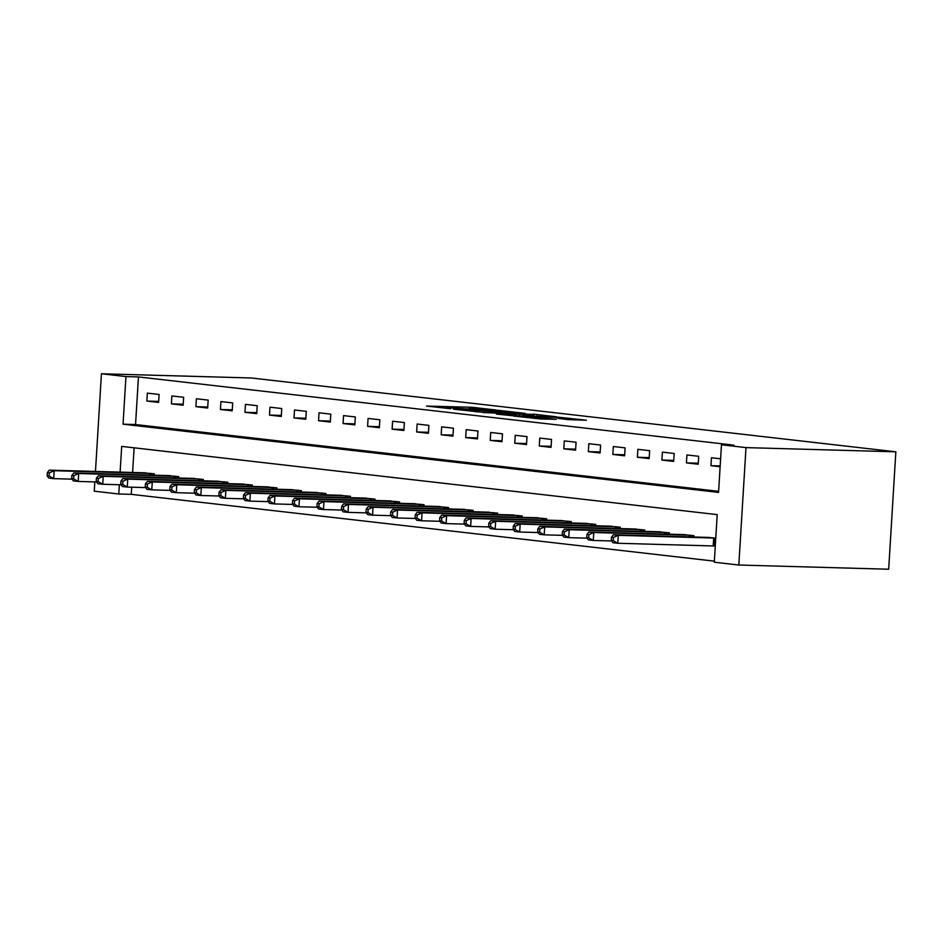 <?xml version="1.0" encoding="UTF-8"?>
<svg xmlns="http://www.w3.org/2000/svg" width="943" height="943" viewBox="0 0 943 943"><rect width="100%" height="100%" fill="white"/><g stroke="black" fill="none" stroke-linecap="round" stroke-linejoin="round"><path stroke-width="1.41" d="M496.289 410.016L471.818 407.27L426.507 406.068L450.695 408.732L446.287 407.93L450.094 407.836L473.492 409.368L469.084 408.567L472.891 408.472L496.289 410.016M568.405 419.623L586.357 420.224L558.586 417.207L513.263 416.004L541.034 419.022L556.511 419.281L521.503 416.57L553.741 417.313L567.238 418.409L558.008 418.386L568.405 419.623M721.466 444.801L745.996 447.607L895.85 451.815L251.298 377.978L101.443 373.77L125.961 376.587L123.05 424.185L718.554 492.399L721.466 444.801L733.96 445.155L138.456 376.929L125.961 376.587M525.263 413.399L498.694 410.346L453.371 409.144L481.142 412.162L525.263 413.399M533.019 414.071L556.405 416.794L511.082 415.592L496.313 414.06L516.599 414.507L509.479 413.647L482.934 412.539L532.995 414.413M138.456 376.929L135.544 424.539L718.625 491.327M146.86 401.058L158.624 402.413L159.108 394.48L147.344 393.125L146.86 401.058L158.695 401.4M171.378 403.875L183.154 405.219L183.637 397.286L171.862 395.942L171.378 403.875L183.213 404.205M195.908 406.681L207.684 408.036L208.167 400.103L196.392 398.748L195.908 406.681L207.743 407.011M220.438 409.498L232.202 410.842L232.697 402.909L220.921 401.565L220.438 409.498L232.273 409.828M244.956 412.303L256.732 413.647L257.215 405.714L245.451 404.37L244.956 412.303L256.791 412.633M269.486 415.109L281.262 416.464L281.745 408.531L269.969 407.176L269.486 415.109L281.32 415.439M294.016 417.926L305.791 419.27L306.275 411.337L294.499 409.993L294.016 417.926L305.85 418.256M318.545 420.731L330.309 422.075L330.804 414.142L319.029 412.798L318.545 420.731L330.38 421.061M343.063 423.537L354.839 424.892L355.322 416.959L343.558 415.604L343.063 423.537L354.898 423.879M367.593 426.354L379.369 427.698L379.852 419.765L368.076 418.421L367.593 426.354L379.428 426.684M392.123 429.159L403.899 430.515L404.382 422.57L392.606 421.226L392.123 429.159L403.958 429.489M416.653 431.965L428.417 433.32L428.9 425.387L417.136 424.032L416.653 431.965L428.487 432.307M441.171 434.782L452.946 436.126L453.43 428.193L441.654 426.849L441.171 434.782L453.005 435.112M465.701 437.587L477.476 438.943L477.96 431.01L466.184 429.654L465.701 437.587L477.535 437.917M490.23 440.405L501.994 441.748L502.489 433.815L490.714 432.472L490.23 440.405L502.065 440.735M514.748 443.21L526.524 444.554L527.007 436.621L515.243 435.277L514.748 443.21L526.583 443.54M539.278 446.015L551.054 447.371L551.537 439.438L539.761 438.082L539.278 446.015L551.113 446.345M563.808 448.833L575.584 450.176L576.067 442.243L564.291 440.9L563.808 448.833L575.643 449.163M588.338 451.638L600.102 452.982L600.585 445.049L588.821 443.705L588.338 451.638L600.172 451.968M612.856 454.443L624.631 455.799L625.115 447.866L613.339 446.51L612.856 454.443L624.69 454.785M637.385 457.261L649.161 458.604L649.644 450.671L637.869 449.328L637.385 457.261L649.22 457.591M661.915 460.066L673.679 461.422L674.174 453.477L662.399 452.133L661.915 460.066L673.75 460.396M686.433 462.872L698.209 464.227L698.692 456.294L686.928 454.939L686.433 462.872L698.268 463.213M720.617 458.805L711.446 457.756L710.963 465.689L720.122 466.738M131.714 487.201L131.266 494.344L714.346 561.144M134.118 447.819L132.609 472.478M142.476 472.761L154.263 473.81L154.18 475.213M166.994 475.567L178.793 476.628L178.698 478.018M191.523 478.384L203.311 479.433L203.228 480.836M216.053 481.189L227.841 482.238L227.758 483.641M240.571 483.995L252.37 485.056L252.276 486.447M265.101 486.812L276.888 487.861L276.806 489.264M289.631 489.617L301.418 490.666L301.336 492.069M314.16 492.423L325.948 493.484L325.865 494.875M338.678 495.24L350.478 496.289L350.383 497.692M363.208 498.045L374.996 499.095L374.913 500.497M387.738 500.863L399.526 501.912L399.443 503.303M412.256 503.668L424.055 504.717L423.973 506.12M436.786 506.474L448.573 507.534L448.491 508.925M461.316 509.291L473.103 510.34L473.021 511.743M485.845 512.096L497.633 513.145L497.55 514.548M510.363 514.902L522.163 515.962L522.068 517.353M534.893 517.719L546.681 518.768L546.598 520.171M559.423 520.524L571.21 521.573L571.128 522.976M583.953 523.33L595.74 524.391L595.658 525.781M608.471 526.147L620.27 527.196L620.176 528.599M633.001 528.952L644.788 530.001L644.706 531.404M657.53 531.769L669.318 532.819L669.235 534.209M682.048 534.575L693.848 535.624L693.753 537.027M714.688 546.009L715.277 546.068L714.275 545.985L715.183 538.076M706.578 537.38L715.761 538.135M120.115 472.137L121.694 446.393L717.199 514.619L714.287 562.217L738.817 565.022L888.671 569.23L895.85 451.815M131.266 494.344L118.783 494.002L94.253 491.185L94.819 481.92M738.817 565.022L745.996 447.607M101.443 373.77L95.467 471.441M119.348 484.726L118.783 494.002M135.544 424.539L123.05 424.185M710.963 465.689L720.169 465.948M502.796 412.763L502.867 411.596L506.674 411.49L498.694 410.346M459.1 409.84L498.694 410.582M459.123 409.521L502.867 411.596M533.974 415.05L512.249 413.612L533.974 415.05L533.903 416.228M145.682 472.832L49.26 470.144L54.175 470.71L53.68 478.643L72.081 479.162M49.107 476.003L53.68 478.643L48.777 478.077L47.15 475.779L49.107 476.003L49.307 472.832L47.339 472.608L47.15 475.779M49.307 472.832L54.175 470.71L151.069 473.445M47.339 472.608L49.26 470.144M170.212 475.637L73.79 472.962L78.693 473.516L78.21 481.449L96.61 481.967M73.637 478.808L78.21 481.449L73.306 480.895L71.68 478.584L73.637 478.808L73.837 475.637L71.868 475.413L71.68 478.584M73.837 475.637L78.693 473.516L175.598 476.262M71.868 475.413L73.79 472.962M194.729 478.455L98.32 475.767L103.223 476.333L102.74 484.266L121.128 484.773M98.166 481.625L102.74 484.266L97.836 483.7L96.198 481.401L98.166 481.625L98.355 478.455L96.398 478.219L96.198 481.401M98.355 478.455L103.223 476.333L200.116 479.068M96.398 478.219L98.32 475.767M219.259 481.26L122.849 478.572L127.753 479.138L127.27 487.071L145.658 487.59M122.696 484.431L127.27 487.071L122.354 486.505L120.728 484.207L122.696 484.431L122.885 481.26L120.928 481.036L120.728 484.207M122.885 481.26L127.753 479.138L224.646 481.873M120.928 481.036L122.849 478.572M243.789 484.065L147.367 481.39L152.271 481.944L151.788 489.877L170.188 490.395M147.214 487.236L151.788 489.877L146.884 489.323L145.257 487.012L147.214 487.236L147.414 484.065L145.446 483.842L145.257 487.012M147.414 484.065L152.271 481.944L249.176 484.69M145.446 483.842L147.367 481.39M268.307 486.883L171.897 484.195L176.801 484.761L176.317 492.694L194.718 493.213M171.744 490.054L176.317 492.694L171.414 492.128L169.787 489.83L171.744 490.054L171.944 486.883L169.976 486.659L169.787 489.83M171.944 486.883L176.801 484.761L273.706 487.496M169.976 486.659L171.897 484.195M292.837 489.688L196.427 487.001L201.331 487.566L200.847 495.499L219.236 496.018M196.274 492.859L200.847 495.499L195.944 494.934L194.305 492.635L196.274 492.859L196.462 489.688L194.506 489.464L194.305 492.635M196.462 489.688L201.331 487.566L298.224 490.301M194.506 489.464L196.427 487.001M317.367 492.494L220.945 489.818L225.86 490.372L225.365 498.317L243.766 498.823M220.803 495.676L225.365 498.317L220.462 497.751L218.835 495.44L220.803 495.676L220.992 492.494L219.035 492.27L218.835 495.44M220.992 492.494L225.86 490.372L322.754 493.118M219.035 492.27L220.945 489.818M341.896 495.311L245.475 492.623L250.378 493.189L249.895 501.122L268.295 501.641M245.321 498.482L249.895 501.122L244.991 500.556L243.365 498.258L245.321 498.482L245.522 495.311L243.553 495.087L243.365 498.258M245.522 495.311L250.378 493.189L347.283 495.924M243.553 495.087L245.475 492.623M366.414 498.116L270.004 495.44L274.908 495.994L274.425 503.927L292.813 504.446M269.851 501.287L274.425 503.927L269.521 503.373L267.883 501.063L269.851 501.287L270.04 498.116L268.083 497.892L267.883 501.063M270.04 498.116L274.908 495.994L371.813 498.729M268.083 497.892L270.004 495.44M390.944 500.922L294.534 498.246L299.438 498.812L298.955 506.745L317.343 507.251M294.381 504.104L298.955 506.745L294.039 506.179L292.413 503.88L294.381 504.104L294.57 500.922L292.613 500.698L292.413 503.88M294.57 500.922L299.438 498.812L396.331 501.546M292.613 500.698L294.534 498.246M415.474 503.739L319.052 501.051L323.968 501.617L323.473 509.55L341.873 510.069M318.899 506.91L323.473 509.55L318.569 508.984L316.942 506.686L318.899 506.91L319.099 503.739L317.131 503.515L316.942 506.686M319.099 503.739L323.968 501.617L420.861 504.352M317.131 503.515L319.052 501.051M440.004 506.544L343.582 503.868L348.486 504.422L348.002 512.355L366.403 512.874M343.429 509.715L348.002 512.355L343.099 511.801L341.472 509.491L343.429 509.715L343.629 506.544L341.661 506.32L341.472 509.491M343.629 506.544L348.486 504.422L445.391 507.169M341.661 506.32L343.582 503.868M464.522 509.361L368.112 506.674L373.015 507.24L372.532 515.173L390.921 515.68M367.959 512.532L372.532 515.173L367.629 514.607L365.99 512.308L367.959 512.532L368.147 509.361L366.19 509.126L365.99 512.308M368.147 509.361L373.015 507.24L469.909 509.974M366.19 509.126L368.112 506.674M489.052 512.167L392.642 509.479L397.545 510.045L397.062 517.978L415.45 518.497M392.488 515.338L397.062 517.978L392.147 517.412L390.52 515.114L392.488 515.338L392.677 512.167L390.72 511.943L390.52 515.114M392.677 512.167L397.545 510.045L494.438 512.78M390.72 511.943L392.642 509.479M513.581 514.972L417.16 512.297L422.063 512.851L421.58 520.784L439.98 521.302M417.006 518.143L421.58 520.784L416.676 520.23L415.05 517.919L417.006 518.143L417.207 514.972L415.238 514.748L415.05 517.919M417.207 514.972L422.063 512.851L518.968 515.597M415.238 514.748L417.16 512.297M538.099 517.79L441.689 515.102L446.593 515.668L446.11 523.601L464.51 524.119M441.536 520.96L446.11 523.601L441.206 523.035L439.579 520.736L441.536 520.96L441.725 517.79L439.768 517.566L439.579 520.736M441.725 517.79L446.593 515.668L543.498 518.402M439.768 517.566L441.689 515.102M562.629 520.595L466.219 517.907L471.123 518.473L470.64 526.406L489.028 526.925M466.066 523.766L470.64 526.406L465.736 525.84L464.097 523.542L466.066 523.766L466.255 520.595L464.298 520.371L464.097 523.542M466.255 520.595L471.123 518.473L568.016 521.208M464.298 520.371L466.219 517.907M587.159 523.4L490.737 520.725L495.653 521.279L495.158 529.212L513.558 529.73M490.584 526.583L495.158 529.212L490.254 528.658L488.627 526.347L490.584 526.583L490.784 523.4L488.816 523.176L488.627 526.347M490.784 523.4L495.653 521.279L592.546 524.025M488.816 523.176L490.737 520.725M611.689 526.218L515.267 523.53L520.171 524.096L519.687 532.029L538.088 532.547M515.114 529.388L519.687 532.029L514.784 531.463L513.157 529.164L515.114 529.388L515.314 526.218L513.346 525.994L513.157 529.164M515.314 526.218L520.171 524.096L617.076 526.831M513.346 525.994L515.267 523.53M636.207 529.023L539.797 526.347L544.7 526.901L544.217 534.834L562.606 535.353M539.644 532.194L544.217 534.834L539.313 534.28L537.675 531.97L539.644 532.194L539.832 529.023L537.875 528.799L537.675 531.97M539.832 529.023L544.7 526.901L641.594 529.636M537.875 528.799L539.797 526.347M660.737 531.828L564.327 529.153L569.23 529.718L568.747 537.651L587.135 538.158M564.173 535.011L568.747 537.651L563.831 537.086L562.205 534.787L564.173 535.011L564.362 531.828L562.405 531.604L562.205 534.787M564.362 531.828L569.23 529.718L666.123 532.453M562.405 531.604L564.327 529.153M685.266 534.646L588.845 531.958L593.748 532.524L593.265 540.457L611.665 540.976M588.691 537.816L593.265 540.457L588.361 539.891L586.735 537.593L588.691 537.816L588.892 534.646L586.923 534.422L586.735 537.593M588.892 534.646L593.748 532.524L690.653 535.259M586.923 534.422L588.845 531.958M709.784 537.451L613.374 534.775L618.278 535.329L617.795 543.262L714.275 545.985M613.221 540.622L617.795 543.262L612.891 542.708L611.264 540.398L613.221 540.622L613.421 537.451L611.453 537.227L611.264 540.398M613.421 537.451L618.278 535.329L714.759 538.052M611.453 537.227L613.374 534.775M471.748 408.449L471.818 407.27M476.132 408.567L476.203 407.565M476.321 411.82L476.392 410.853M515.338 415.71L515.408 414.531M519.287 415.816L519.369 414.472M523.671 415.946L523.742 414.767M564.008 419.116L564.044 418.492M534.94 418.527L534.999 417.678M542.343 419.057L542.414 417.879M546.728 419.175L546.787 418.173M149.477 475.083L149.583 473.386M150.55 475.107L150.656 473.421M174.007 477.889L174.101 476.191M175.08 477.924L175.174 476.239M198.525 480.694L198.631 479.009M199.598 480.73L199.704 479.044M223.055 483.511L223.161 481.814M224.128 483.535L224.234 481.861M247.585 486.317L247.679 484.619M248.657 486.352L248.763 484.667M272.103 489.122L272.209 487.437M273.187 489.158L273.281 487.472M296.632 491.94L296.739 490.242M297.705 491.963L297.811 490.289M321.162 494.745L321.268 493.048M322.235 494.78L322.341 493.095M345.692 497.562L345.786 495.865M346.765 497.586L346.859 495.9M370.21 500.368L370.316 498.67M371.283 500.391L371.389 498.717M394.74 503.173L394.846 501.476M395.812 503.208L395.919 501.523M419.27 505.99L419.376 504.293M420.342 506.014L420.448 504.328M443.788 508.796L443.894 507.098M444.872 508.831L444.966 507.145M468.317 511.601L468.423 509.915M469.39 511.636L469.496 509.951M492.847 514.418L492.953 512.721M493.92 514.442L494.026 512.768M517.377 517.224L517.471 515.526M518.45 517.259L518.556 515.573M541.895 520.029L542.001 518.344M542.979 520.064L543.074 518.379M566.425 522.846L566.531 521.149M567.497 522.87L567.603 521.196M590.955 525.652L591.061 523.954M592.027 525.687L592.133 524.002M615.484 528.469L615.579 526.772M616.557 528.493L616.651 526.807M640.002 531.274L640.108 529.577M641.075 531.298L641.181 529.624M664.532 534.08L664.638 532.382M665.605 534.115L665.711 532.43M689.062 536.897L689.156 535.2M690.135 536.921L690.241 535.235M713.203 545.938L713.686 538.005M506.591 412.869L506.674 411.49M516.516 415.745L516.599 414.507M537.086 416.311L537.168 414.979M567.167 419.482L567.238 418.409"/></g></svg>
